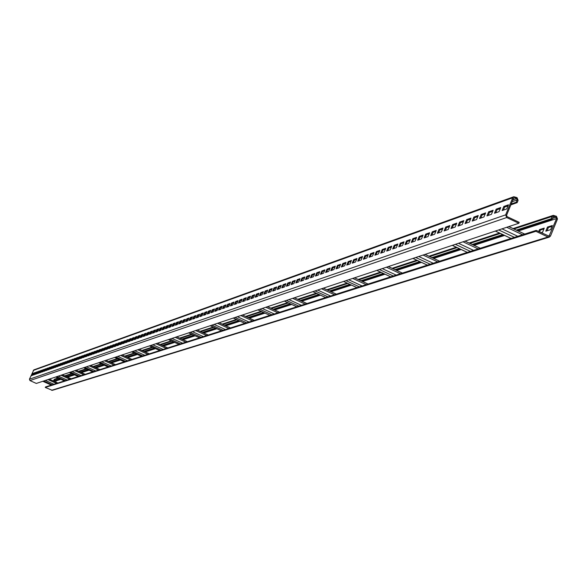 <?xml version="1.0" encoding="UTF-8"?>
<svg xmlns="http://www.w3.org/2000/svg" width="587" height="587" viewBox="0 0 587 587"><rect width="100%" height="100%" fill="white"/><g stroke="black" fill="none" stroke-linecap="round" stroke-linejoin="round"><path stroke-width="0.88" d="M60.3 379.055L53.894 381.139L53.424 380.926L54.554 379.18L58.032 378.035M55.743 382.056L56.271 380.369M549.329 237.111L52.324 390.34L45.265 387.449L45.47 386.972L536.261 230.383L549.028 236.143L556.608 218.562L556.087 217.219L553.607 216.324L552.088 219.171L551.193 218.746L552.14 216.449L553.292 215.363L556.469 216.302L557.503 218.98L550.518 236.011L549.329 237.111L547.972 237.009L535.88 231.307L536.261 230.383M53.424 380.926L59.823 378.842M66.507 376.663L73.507 374.381M80.39 372.143L87.933 369.685M95.021 367.374L103.143 364.732M110.451 362.348L119.22 359.493M126.763 357.035L136.235 353.946M144.028 351.408L154.271 348.069M162.328 345.442L173.422 341.832M181.765 339.11L193.798 335.192M202.449 332.374L215.517 328.118M224.498 325.191L238.718 320.561M248.052 317.516L263.556 312.467M273.278 309.298L290.213 303.78M300.353 300.478L318.902 294.432M329.49 290.983L349.852 284.35M360.939 280.733L383.348 273.432M394.978 269.646L419.727 261.582M431.944 257.598L459.357 248.668M472.242 244.471L502.707 234.543M516.325 230.111L551.193 218.746M547.011 230.801L548.368 227.485L552 226.333M539.585 231.953L540.37 230.031L543.936 228.893M45.265 387.449L535.88 231.307M513.816 196.726L33.833 369.891L29.438 379.209L29.966 380.581L36.321 383.436L518.835 223.265L519.216 222.348L507.08 216.618L506.566 215.275L513.61 198.223L514.887 197.724L516.685 198.575L517.198 199.918L516.252 202.222L517.147 202.647L518.101 200.343L517.059 197.65L513.816 196.726L512.708 197.797L505.664 214.849L506.698 217.542L518.835 223.265M36.739 372.481L37.311 372.275M38.815 371.747L39.395 371.542M40.914 371.006L41.501 370.793M43.027 370.258L43.621 370.045M45.155 369.502L45.757 369.289M47.298 368.746L47.914 368.533M49.469 367.983L50.086 367.763M51.649 367.205L52.28 366.985M53.85 366.427L54.488 366.207M56.073 365.642L56.719 365.415M58.318 364.85L58.971 364.622M60.578 364.05L61.239 363.815M62.853 363.25L63.528 363.008M65.157 362.436L65.832 362.194M67.476 361.614L68.165 361.372M69.816 360.785L70.513 360.543M72.172 359.956L72.883 359.699M74.556 359.112L75.275 358.855M76.956 358.261L77.689 358.004M79.384 357.402L80.118 357.145M81.828 356.536L82.576 356.272M84.301 355.663L85.056 355.399M86.788 354.783L87.558 354.511M89.305 353.895L90.082 353.623M91.836 353L92.629 352.721M94.397 352.097L95.197 351.811M96.98 351.18L97.794 350.894M99.592 350.263L100.414 349.969M102.219 349.331L103.055 349.038M104.875 348.392L105.726 348.091M107.56 347.445L108.419 347.137M110.268 346.484L111.134 346.176M112.998 345.523L113.878 345.207M115.756 344.547L116.652 344.231M118.545 343.564L119.447 343.241M121.355 342.566L122.272 342.243M124.195 341.561L125.126 341.23M127.063 340.548L128.003 340.218M129.954 339.528L130.916 339.183M132.882 338.494L133.851 338.149M135.832 337.452L136.815 337.099M138.811 336.395L139.816 336.043M141.827 335.331L142.839 334.972M144.864 334.252L145.892 333.893M147.939 333.167L148.981 332.8M151.042 332.073L152.099 331.699M154.176 330.965L155.254 330.584M157.345 329.843L158.431 329.461M160.544 328.713L161.652 328.324M163.78 327.568L164.896 327.172M167.046 326.416L168.183 326.012M170.347 325.249L171.499 324.838M173.679 324.068L174.853 323.657M177.054 322.879L178.235 322.454M180.458 321.669L181.662 321.243M183.9 320.458L185.125 320.025M187.378 319.225L188.618 318.785M190.9 317.978L192.154 317.538M194.451 316.723L195.728 316.276M198.046 315.454L199.345 314.999M201.679 314.17L202.999 313.707M205.355 312.871L206.69 312.401M209.067 311.558L210.425 311.081M212.824 310.23L214.204 309.745M216.625 308.887L218.019 308.395M220.463 307.529L221.879 307.03M224.344 306.157L225.79 305.644M228.277 304.77L229.737 304.249M232.247 303.362L233.736 302.841M236.268 301.938L237.779 301.41M240.332 300.507L241.866 299.964M244.449 299.047L246.004 298.497M248.609 297.58L250.187 297.022M252.821 296.09L254.428 295.525M257.084 294.586L258.713 294.006M261.398 293.06L263.049 292.473M265.757 291.519L267.437 290.925M270.174 289.956L271.884 289.354M274.65 288.371L276.382 287.762M279.17 286.772L280.931 286.155M283.756 285.157L285.546 284.519M288.393 283.514L290.213 282.875M293.089 281.855L294.938 281.202M297.844 280.175L299.722 279.507M302.657 278.473L304.565 277.798M307.529 276.748L309.474 276.066M312.467 275.002L314.441 274.305M317.472 273.234L319.475 272.529M322.542 271.443L324.574 270.724M327.671 269.631L329.74 268.897M332.873 267.789L334.979 267.048M338.141 265.926L340.284 265.17M343.476 264.04L345.655 263.269M348.891 262.125L351.107 261.347M354.372 260.188L356.625 259.395M359.926 258.229L362.223 257.414M365.562 256.233L367.895 255.411M371.278 254.215L373.648 253.379M377.067 252.168L379.473 251.317M382.937 250.091L385.388 249.226M388.887 247.985L391.39 247.105M394.926 245.85L397.472 244.955M401.053 243.686L403.636 242.776M407.261 241.492L409.895 240.56M413.564 239.261L416.242 238.315M419.962 237.001L422.684 236.04M426.448 234.712L429.222 233.729M433.03 232.386L435.855 231.381M439.707 230.023L442.591 229.003M446.494 227.624L449.422 226.589M453.377 225.188L456.363 224.131M460.362 222.722L463.407 221.644M467.457 220.213L470.561 219.112M474.663 217.667L477.825 216.544M481.986 215.077L485.2 213.939M489.419 212.45L492.691 211.291M496.969 209.779L500.307 208.598M504.637 207.072L508.041 205.861M510.859 204.87L517.147 202.647M508.481 204.797L506.772 208.943L502.12 210.572L503.822 206.448L508.481 204.797M500.748 207.541L499.045 211.65L494.467 213.257L496.162 209.163L500.748 207.541M493.131 210.241L491.444 214.321L486.939 215.899L488.619 211.841L493.131 210.241M485.632 212.898L483.952 216.948L479.52 218.503L481.186 214.475L485.632 212.898M478.251 215.517L476.585 219.531L472.219 221.064L473.878 217.065L478.251 215.517M470.987 218.093L469.329 222.077L465.029 223.581L466.68 219.619L470.987 218.093M463.825 220.624L462.189 224.579L457.948 226.068L459.584 222.128L463.825 220.624M456.781 223.126L455.152 227.052L450.977 228.512L452.606 224.601L456.781 223.126M449.84 225.584L448.219 229.48L444.11 230.918L445.724 227.044L449.84 225.584M443.002 228.005L441.395 231.872L437.344 233.296L438.951 229.444L443.002 228.005M436.266 230.398L434.666 234.235L430.682 235.636L432.274 231.814L436.266 230.398M429.633 232.745L428.04 236.561L424.115 237.94L425.7 234.14L429.633 232.745M423.095 235.064L421.517 238.85L417.643 240.208L419.213 236.436L423.095 235.064M416.645 237.346L415.082 241.11L411.267 242.446L412.83 238.704L416.645 237.346M410.298 239.599L408.735 243.334L404.979 244.654L406.527 240.934L410.298 239.599M404.039 241.822L402.491 245.527L398.778 246.826L400.327 243.135L404.039 241.822M397.869 244.009L396.328 247.685L392.674 248.969L394.207 245.307L397.869 244.009M391.778 246.166L390.252 249.82L386.65 251.082L388.168 247.443L391.778 246.166M385.784 248.294L384.265 251.918L380.706 253.166L382.225 249.548L385.784 248.294M379.862 250.385L378.358 253.988L374.851 255.22L376.355 251.632L379.862 250.385M374.029 252.454L372.532 256.035L369.076 257.245L370.573 253.679L374.029 252.454M368.276 254.494L366.787 258.053L363.375 259.249L364.865 255.705L368.276 254.494M362.605 256.504L361.122 260.034L357.754 261.215L359.237 257.7L362.605 256.504M357.006 258.493L355.531 262L352.215 263.159L353.682 259.667L357.006 258.493M351.481 260.452L350.013 263.93L346.741 265.082L348.201 261.611L351.481 260.452M346.029 262.382L344.576 265.838L341.348 266.975L342.793 263.526L346.029 262.382M340.651 264.289L339.205 267.723L336.021 268.846L337.459 265.419L340.651 264.289M335.346 266.168L333.908 269.58L330.767 270.688L332.198 267.283L335.346 266.168M330.114 268.024L328.683 271.414L325.58 272.507L327.003 269.125L330.114 268.024M324.941 269.859L323.518 273.226L320.458 274.305L321.874 270.945L324.941 269.859M319.842 271.664L318.425 275.017L315.402 276.073L316.811 272.735L319.842 271.664M314.801 273.447L313.399 276.778L310.413 277.827L311.814 274.511L314.801 273.447M309.833 275.208L308.432 278.517L305.489 279.551L306.876 276.257L309.833 275.208M304.924 276.954L303.53 280.241L300.625 281.261L302.004 277.981L304.924 276.954M300.074 278.671L298.695 281.936L295.819 282.949L297.198 279.691L300.074 278.671M295.29 280.366L293.918 283.616L291.079 284.607L292.443 281.371L295.29 280.366M290.558 282.039L289.193 285.267L286.39 286.251L287.755 283.037L290.558 282.039M285.891 283.697L284.534 286.904L281.767 287.872L283.117 284.68L285.891 283.697M281.283 285.333L279.933 288.518L277.196 289.479L278.539 286.302L281.283 285.333M276.726 286.948L275.384 290.117L272.684 291.064L274.019 287.901L276.726 286.948M272.229 288.54L270.893 291.688L268.222 292.627L269.55 289.486L272.229 288.54M267.782 290.117L266.454 293.251L263.82 294.175L265.141 291.049L267.782 290.117M263.387 291.673L262.066 294.784L259.461 295.701L260.782 292.597L263.387 291.673M259.05 293.214L257.737 296.303L255.162 297.205L256.468 294.124L259.05 293.214M254.765 294.733L253.452 297.807L250.913 298.702L252.212 295.635L254.765 294.733M250.524 296.23L249.226 299.289L246.709 300.177L248.007 297.125L250.524 296.23M246.335 297.719L245.043 300.757L242.556 301.63L243.847 298.6L246.335 297.719M242.196 299.187L240.912 302.21L238.454 303.068L239.738 300.06L242.196 299.187M238.109 300.632L236.825 303.64L234.396 304.492L235.673 301.498L238.109 300.632M234.059 302.07L232.79 305.057L230.39 305.9L231.66 302.921L234.059 302.07M230.067 303.486L228.798 306.458L226.428 307.287L227.69 304.33L230.067 303.486M226.112 304.888L224.85 307.845L222.51 308.667L223.764 305.717L226.112 304.888M222.202 306.275L220.954 309.21L218.628 310.024L219.883 307.096L222.202 306.275M218.342 307.639L217.095 310.567L214.798 311.367L216.045 308.454L218.342 307.639M214.519 308.997L213.279 311.902L211.012 312.695L212.245 309.797L214.519 308.997M210.74 310.332L209.508 313.223L207.262 314.008L208.495 311.132L210.74 310.332M207.006 311.66L205.78 314.537L203.557 315.314L204.782 312.445L207.006 311.66M203.307 312.966L202.089 315.828L199.896 316.598L201.114 313.744L203.307 312.966M199.653 314.265L198.443 317.105L196.271 317.868L197.481 315.036L199.653 314.265M196.043 315.542L194.833 318.374L192.683 319.123L193.893 316.305L196.043 315.542M192.463 316.811L191.259 319.629L189.139 320.37L190.342 317.567L192.463 316.811M188.926 318.066L187.73 320.862L185.631 321.603L186.827 318.814L188.926 318.066M185.426 319.306L184.237 322.087L182.161 322.821L183.349 320.047L185.426 319.306M181.97 320.531L180.781 323.305L178.727 324.024L179.908 321.265L181.97 320.531M178.543 321.749L177.362 324.501L175.33 325.213L176.504 322.468L178.543 321.749M175.153 322.945L173.979 325.69L171.969 326.394L173.136 323.664L175.153 322.945M171.8 324.134L170.634 326.864L168.638 327.561L169.804 324.846L171.8 324.134M168.484 325.315L167.317 328.023L165.343 328.72L166.503 326.012L168.484 325.315M165.196 326.475L164.037 329.175L162.085 329.857L163.245 327.172L165.196 326.475M161.946 327.627L160.794 330.312L158.864 330.995L160.009 328.316L161.946 327.627M158.732 328.771L157.58 331.442L155.672 332.11L156.817 329.446L158.732 328.771M155.548 329.901L154.403 332.558L152.51 333.218L153.647 330.569L155.548 329.901M152.393 331.017L151.255 333.658L149.384 334.319L150.514 331.684L152.393 331.017M149.274 332.125L148.144 334.751L146.288 335.404L147.418 332.778L149.274 332.125M146.185 333.218L145.062 335.837L143.228 336.476L144.343 333.871L146.185 333.218M143.125 334.304L142.01 336.901L140.19 337.54L141.306 334.942L143.125 334.304M140.102 335.375L138.987 337.965L137.189 338.596L138.297 336.013L140.102 335.375M137.101 336.439L135.993 339.015L134.21 339.638L135.318 337.07L137.101 336.439M134.137 337.488L133.029 340.056L131.268 340.673L132.369 338.112L134.137 337.488M131.195 338.53L130.101 341.084L128.355 341.693L129.448 339.147L131.195 338.53M128.289 339.557L127.196 342.104L125.464 342.705L126.557 340.174L128.289 339.557M125.405 340.585L124.319 343.109L122.602 343.711L123.688 341.186L125.405 340.585M122.551 341.59L121.465 344.114L119.77 344.708L120.856 342.192L122.551 341.59M119.726 342.595L118.647 345.097L116.967 345.692L118.046 343.19L119.726 342.595M116.93 343.586L115.852 346.081L114.186 346.668L115.257 344.18L116.93 343.586M114.157 344.569L113.086 347.049L111.435 347.629L112.506 345.156L114.157 344.569M111.413 345.545L110.341 348.01L108.712 348.583L109.776 346.125L111.413 345.545M108.69 346.506L107.626 348.964L106.012 349.529L107.069 347.078L108.69 346.506M105.998 347.46L104.941 349.911L103.334 350.468L104.391 348.032L105.998 347.46M103.327 348.407L102.277 350.843L100.685 351.4L101.734 348.972L103.327 348.407M100.678 349.346L99.636 351.767L98.066 352.325L99.108 349.903L100.678 349.346M98.058 350.278L97.016 352.684L95.461 353.235L96.503 350.828L98.058 350.278M95.468 351.195L94.426 353.594L92.885 354.137L93.92 351.745L95.468 351.195M92.893 352.105L91.858 354.497L90.332 355.032L91.359 352.648L92.893 352.105M90.347 353.007L89.319 355.392L87.801 355.92L88.828 353.55L90.347 353.007M87.823 353.902L86.795 356.272L85.291 356.801L86.318 354.438L87.823 353.902M85.32 354.79L84.301 357.153L82.811 357.674L83.831 355.318L85.32 354.79M82.84 355.671L81.82 358.019L80.346 358.54L81.358 356.192L82.84 355.671M80.382 356.544L79.37 358.877L77.91 359.391L78.915 357.057L80.382 356.544M77.946 357.402L76.941 359.736L75.488 360.242L76.493 357.916L77.946 357.402M75.532 358.261L74.527 360.579L73.096 361.078L74.094 358.767L75.532 358.261M73.14 359.105L72.142 361.416L70.719 361.915L71.717 359.611L73.14 359.105M70.77 359.948L69.772 362.245L68.363 362.744L69.354 360.447L70.77 359.948M68.415 360.785L67.424 363.067L66.03 363.558L67.021 361.276L68.415 360.785M66.089 361.607L65.098 363.881L63.719 364.373L64.702 362.098L66.089 361.607M63.778 362.428L62.794 364.696L61.422 365.173L62.405 362.913L63.778 362.428M61.488 363.236L60.512 365.496L59.148 365.972L60.123 363.72L61.488 363.236M59.221 364.043L58.245 366.288L56.895 366.765L57.864 364.52L59.221 364.043M56.968 364.843L56 367.08L54.657 367.55L55.626 365.312L56.968 364.843M54.738 365.628L53.769 367.858L52.441 368.328L53.41 366.105L54.738 365.628M52.529 366.413L51.561 368.636L50.247 369.098L51.208 366.882L52.529 366.413M50.335 367.191L49.374 369.399L48.068 369.861L49.022 367.653L50.335 367.191M48.156 367.961L47.202 370.162L45.911 370.617L46.865 368.423L48.156 367.961M45.999 368.724L45.052 370.918L43.768 371.373L44.715 369.186L45.999 368.724M43.864 369.487L42.917 371.666L41.64 372.114L42.587 369.935L43.864 369.487M41.743 370.236L40.797 372.407L39.534 372.855L40.481 370.683L41.743 370.236M39.637 370.984L38.698 373.149L37.451 373.589L38.382 371.424L39.637 370.984M37.553 371.725L36.614 373.875L35.374 374.315L36.313 372.165L37.553 371.725M35.484 372.452L34.552 374.601L33.32 375.034L34.251 372.892L35.484 372.452M33.437 373.185L32.505 375.32L31.28 375.746L32.212 373.618L33.437 373.185M503.367 210.131L504.717 206.873L508.122 205.663M495.707 212.824L497.05 209.581L500.388 208.4M488.164 215.466L489.499 212.252L492.772 211.093M480.746 218.071L482.066 214.886L485.28 213.749M473.43 220.639L474.744 217.476L477.899 216.354M466.232 223.163L467.538 220.022L470.635 218.922M459.151 225.65L460.443 222.532L463.481 221.453M452.166 228.094L453.45 225.004L456.437 223.948M445.291 230.508L446.568 227.44L449.503 226.399M438.518 232.885L439.788 229.84L442.664 228.82M431.849 235.226L433.103 232.203L435.936 231.197M425.267 237.53L426.522 234.529L429.295 233.545M418.788 239.804L420.035 236.825L422.765 235.857M412.404 242.042L413.637 239.085L416.322 238.139M406.109 244.251L407.341 241.316L409.968 240.384M399.908 246.43L401.126 243.51L403.709 242.6M393.789 248.58L395 245.674L397.546 244.779M387.758 250.693L388.961 247.809L391.463 246.929M381.814 252.777L383.01 249.915L385.461 249.049M375.944 254.839L377.14 251.999L379.547 251.141M370.162 256.864L371.344 254.046L373.721 253.202M364.461 258.867L365.635 256.064L367.968 255.242M358.833 260.841L360 258.06L362.289 257.245M353.279 262.785L354.445 260.019L356.698 259.227M347.805 264.708L348.957 261.963L351.173 261.178M342.397 266.601L343.549 263.879L345.728 263.108M337.07 268.472L338.207 265.764L340.35 265.008M331.802 270.321L332.939 267.628L335.045 266.88M326.614 272.141L327.737 269.47L329.813 268.736M321.485 273.938L322.608 271.282L324.64 270.563M316.422 275.714L317.538 273.072L319.541 272.368M311.426 277.468L312.533 274.841L314.507 274.144M306.495 279.199L307.595 276.594L309.54 275.905M301.63 280.909L302.723 278.319L304.631 277.644M296.817 282.596L297.91 280.021L299.788 279.353M292.069 284.262L293.155 281.701L294.997 281.048M287.381 285.906L288.459 283.36L290.272 282.721M282.751 287.535L283.815 285.003L285.605 284.372M278.172 289.134L279.236 286.625L280.997 286.001M273.652 290.719L274.709 288.224L276.448 287.608M269.184 292.289L270.24 289.802L271.95 289.2M264.774 293.838L265.823 291.365L267.503 290.77M260.415 295.364L261.457 292.913L263.115 292.326M256.108 296.875L257.143 294.432L258.772 293.86M251.852 298.372L252.887 295.943L254.487 295.378M247.648 299.847L248.675 297.433L250.253 296.875M243.488 301.3L244.508 298.908L246.063 298.357M239.386 302.745L240.399 300.361L241.925 299.818M235.321 304.169L236.334 301.799L237.838 301.263M231.307 305.578L232.313 303.222L233.795 302.694M227.338 306.972L228.336 304.624L229.796 304.11M223.412 308.344L224.41 306.018L225.848 305.504M219.538 309.709L220.521 307.39L221.945 306.891M215.7 311.051L216.684 308.747L218.078 308.256M211.907 312.387L212.883 310.09L214.262 309.606M208.158 313.7L209.126 311.418L210.484 310.941M204.445 314.999L205.413 312.732L206.749 312.262M200.776 316.29L201.737 314.03L203.058 313.568M197.144 317.56L198.105 315.322L199.404 314.859M193.556 318.822L194.51 316.591L195.787 316.136M190.005 320.069L190.951 317.846L192.213 317.398M186.49 321.302L187.436 319.093L188.676 318.653M183.019 322.52L183.958 320.319L185.176 319.893M179.578 323.723L180.517 321.537L181.721 321.111M176.173 324.919L177.105 322.747L178.294 322.322M172.813 326.101L173.737 323.936L174.904 323.525M169.482 327.267L170.399 325.117L171.551 324.706M166.18 328.427L167.097 326.284L168.234 325.88M162.922 329.571L163.832 327.443L164.954 327.047M159.693 330.701L160.603 328.581L161.704 328.192M156.494 331.824L157.397 329.718L158.49 329.329M153.332 332.932L154.234 330.833L155.306 330.459M150.199 334.032L151.094 331.941L152.158 331.567M147.102 335.118L147.99 333.042L149.039 332.675M144.035 336.197L144.923 334.128L145.95 333.768M140.997 337.261L141.878 335.206L142.89 334.847M137.989 338.317L138.87 336.27L139.867 335.918M135.01 339.359L135.883 337.327L136.874 336.975M132.06 340.394L132.933 338.369L133.902 338.024M129.14 341.421L130.006 339.403L130.967 339.066M126.249 342.434L127.115 340.431L128.061 340.093M123.387 343.439L124.246 341.443L125.178 341.113M120.548 344.43L121.406 342.448L122.323 342.118M117.745 345.42L118.596 343.439L119.499 343.124M114.964 346.396L115.808 344.422L116.703 344.107M112.205 347.357L113.049 345.398L113.929 345.09M109.475 348.318L110.319 346.367L111.185 346.059M106.775 349.265L107.612 347.328L108.47 347.02M104.097 350.204L104.926 348.274L105.77 347.974M101.441 351.136L102.27 349.214L103.107 348.92M98.814 352.061L99.636 350.145L100.465 349.852M96.209 352.97L97.031 351.07L97.846 350.777M93.626 353.88L94.448 351.98L95.248 351.701M91.073 354.775L91.888 352.89L92.68 352.604M88.542 355.663L89.349 353.785L90.127 353.506M86.032 356.544L86.839 354.673L87.602 354.401M83.545 357.417L84.345 355.553L85.108 355.289M81.079 358.283L81.879 356.426L82.628 356.162M78.636 359.141L79.428 357.292L80.17 357.028M76.215 359.985L77.007 358.151L77.733 357.894M73.815 360.829L74.6 359.002L75.319 358.745M71.431 361.665L72.223 359.838L72.927 359.589M69.075 362.487L69.86 360.675L70.557 360.433M66.742 363.309L67.52 361.504L68.209 361.262M64.423 364.123L65.201 362.326L65.883 362.084M62.127 364.931L62.904 363.14L63.572 362.898M59.852 365.73L60.622 363.947L61.283 363.713M57.592 366.523L58.362 364.747L59.016 364.512M55.354 367.308L56.117 365.54L56.763 365.312M53.138 368.086L53.901 366.325L54.532 366.097M50.937 368.856L51.693 367.102L52.324 366.882M48.758 369.619L49.513 367.873L50.13 367.653M46.593 370.375L47.349 368.643L47.958 368.423M44.451 371.131L45.199 369.399L45.801 369.186M42.323 371.879L43.071 370.155L43.665 369.942M40.209 372.613L41.545 370.69M38.118 373.347L39.439 371.439M36.049 374.08L37.355 372.173M33.987 374.8L35.286 372.906M31.947 375.519L33.239 373.633M552.338 225.518L550.635 229.656L545.793 231.183L547.48 227.066L552.338 225.518M538.697 231.535L539.49 229.612L544.266 228.094L542.586 232.195L541.089 232.665M66.991 376.883L73.999 374.601M80.881 372.363L88.432 369.913M95.527 367.601L103.657 364.96M110.972 362.583L119.748 359.728M127.298 357.278L136.778 354.196M144.578 351.657L154.829 348.326M162.893 345.699L173.994 342.096M182.352 339.374L194.385 335.463M203.051 332.646L216.126 328.397M225.115 325.469L239.349 320.847M248.69 317.809L264.209 312.761M273.938 309.598L290.888 304.088M301.036 300.793L319.599 294.755M330.202 291.306L350.578 284.68M361.673 281.078L384.103 273.784M395.741 269.998L420.505 261.949M432.744 257.972L460.171 249.049M473.063 244.86L503.565 234.947M517.191 230.515L552.088 219.171M547.48 227.066L548.368 227.485M539.49 229.612L540.37 230.031M511.218 204.005L516.252 202.222M504.717 206.873L503.822 206.448M497.05 209.581L496.162 209.163M489.499 212.252L488.619 211.841M482.066 214.886L481.186 214.475M474.744 217.476L473.878 217.065M467.538 220.022L466.68 219.619M460.443 222.532L459.584 222.128M453.45 225.004L452.606 224.601M446.568 227.44L445.724 227.044M439.788 229.84L438.951 229.444M433.103 232.203L432.274 231.814M426.522 234.529L425.7 234.14M420.035 236.825L419.213 236.436M413.637 239.085L412.83 238.704M407.341 241.316L406.527 240.934M401.126 243.51L400.327 243.135M395 245.674L394.207 245.307M388.961 247.809L388.168 247.443M383.01 249.915L382.225 249.548M377.14 251.999L376.355 251.632M371.344 254.046L370.573 253.679M365.635 256.064L364.865 255.705M360 258.06L359.237 257.7M354.445 260.019L353.682 259.667M348.957 261.963L348.201 261.611M343.549 263.879L342.793 263.526M338.207 265.764L337.459 265.419M332.939 267.628L332.198 267.283M327.737 269.47L327.003 269.125M322.608 271.282L321.874 270.945M317.538 273.072L316.811 272.735M312.533 274.841L311.814 274.511M307.595 276.594L306.876 276.257M302.723 278.319L302.004 277.981M297.91 280.021L297.198 279.691M293.155 281.701L292.443 281.371M288.459 283.36L287.755 283.037M283.815 285.003L283.117 284.68M279.236 286.625L278.539 286.302M274.709 288.224L274.019 287.901M270.24 289.802L269.55 289.486M265.823 291.365L265.141 291.049M261.457 292.913L260.782 292.597M257.143 294.432L256.468 294.124M252.887 295.943L252.212 295.635M248.675 297.433L248.007 297.125M244.508 298.908L243.847 298.6M240.399 300.361L239.738 300.06M236.334 301.799L235.673 301.498M232.313 303.222L231.66 302.921M228.336 304.624L227.69 304.33M224.41 306.018L223.764 305.717M220.521 307.39L219.883 307.096M216.684 308.747L216.045 308.454M212.883 310.09L212.245 309.797M209.126 311.418L208.495 311.132M205.413 312.732L204.782 312.445M201.737 314.03L201.114 313.744M198.105 315.322L197.481 315.036M194.51 316.591L193.893 316.305M190.951 317.846L190.342 317.567M187.436 319.093L186.827 318.814M183.958 320.319L183.349 320.047M180.517 321.537L179.908 321.265M177.105 322.747L176.504 322.468M173.737 323.936L173.136 323.664M170.399 325.117L169.804 324.846M167.097 326.284L166.503 326.012M163.832 327.443L163.245 327.172M160.603 328.581L160.009 328.316M157.397 329.718L156.817 329.446M154.234 330.833L153.647 330.569M151.094 331.941L150.514 331.684M147.99 333.042L147.418 332.778M144.923 334.128L144.343 333.871M141.878 335.206L141.306 334.942M138.87 336.27L138.297 336.013M135.883 337.327L135.318 337.07M132.933 338.369L132.369 338.112M130.006 339.403L129.448 339.147M127.115 340.431L126.557 340.174M124.246 341.443L123.688 341.186M121.406 342.448L120.856 342.192M118.596 343.439L118.046 343.19M115.808 344.422L115.257 344.18M113.049 345.398L112.506 345.156M110.319 346.367L109.776 346.125M107.612 347.328L107.069 347.078M104.926 348.274L104.391 348.032M102.27 349.214L101.734 348.972M99.636 350.145L99.108 349.903M97.031 351.07L96.503 350.828M94.448 351.98L93.92 351.745M91.888 352.89L91.359 352.648M89.349 353.785L88.828 353.55M86.839 354.673L86.318 354.438M84.345 355.553L83.831 355.318M81.879 356.426L81.358 356.192M79.428 357.292L78.915 357.057M77.007 358.151L76.493 357.916M74.6 359.002L74.094 358.767M72.223 359.838L71.717 359.611M69.86 360.675L69.354 360.447M67.52 361.504L67.021 361.276M65.201 362.326L64.702 362.098M62.904 363.14L62.405 362.913M60.622 363.947L60.123 363.72M58.362 364.747L57.864 364.52M56.117 365.54L55.626 365.312M53.901 366.325L53.41 366.105M51.693 367.102L51.208 366.882M49.513 367.873L49.022 367.653M47.349 368.643L46.865 368.423M45.199 369.399L44.715 369.186M43.071 370.155L42.587 369.935M40.958 370.903L40.481 370.683M38.859 371.644L38.382 371.424M36.783 372.378L36.313 372.165M34.728 373.105L34.251 372.892M32.681 373.824L32.212 373.618M53.938 379.745L58.502 378.248M65.172 376.062L72.157 373.772M79.018 371.527L86.538 369.062M93.612 366.743L101.72 364.087M109.006 361.695L117.752 358.826M125.28 356.36L134.731 353.264M142.502 350.718L152.715 347.365M160.757 344.73L171.822 341.106M180.15 338.376L192.147 334.443M200.783 331.611L213.815 327.341M222.774 324.406L236.965 319.754M246.276 316.701L261.743 311.631M271.443 308.454L288.342 302.914M298.453 299.597L316.958 293.537M327.524 290.073L347.834 283.411M358.892 279.786L381.257 272.456M392.857 268.655L417.54 260.562M429.735 256.57L457.082 247.604M469.938 243.392L500.337 233.428M513.918 228.974L552.14 216.449M51.612 390.296L547.972 237.009M43.739 380.97L52.272 384.801M42.814 381.279L51.326 385.101L42.807 381.279M33.246 370.441L512.708 197.797M29.438 379.209L505.664 214.849M29.966 380.581L506.698 217.542M45.375 380.427L53.931 384.272M47.951 379.576L56.543 383.436M49.249 379.143L57.864 383.017L49.257 379.143M498.708 229.95L514.432 237.346M502.002 228.857L517.778 236.282M495.391 231.051L511.064 238.425M506.698 227.294L522.547 234.763M508.775 226.604L524.653 234.088M548.214 236.025L549.623 235.592M56.286 380.802L60.872 379.312M67.564 377.14L74.586 374.866M81.476 372.635L89.033 370.184M96.136 367.88L104.273 365.239M111.596 362.861L120.379 360.014M127.944 357.564L137.431 354.489M145.238 351.958L155.496 348.627M163.575 346.007L174.684 342.404M183.049 339.697L195.097 335.786M203.77 332.976L216.86 328.735M225.856 325.814L240.105 321.192M249.46 318.161L264.994 313.12M274.731 309.965L291.702 304.462M301.857 301.168L320.443 295.144M331.053 291.702L351.452 285.084M362.553 281.489L385.013 274.202M396.658 270.431L421.451 262.389M433.698 258.419L461.155 249.512M474.061 245.329L504.585 235.431M518.226 231.007L556.608 218.562M552.396 218.423L556.087 217.219M553.079 216.772L554.304 216.376M455.373 244.331L470.429 251.39M458.498 243.297L473.599 250.378M452.342 245.337L467.355 252.373M465.014 241.132L480.225 248.264M463.004 241.8L478.178 248.917M415.765 257.48L430.205 264.223M418.744 256.49L433.228 263.255M412.991 258.397L427.395 265.119M425.025 254.406L439.612 261.222M423.066 255.059L437.623 261.853M379.422 269.543L393.305 275.993M382.269 268.597L396.188 275.076M376.876 270.387L390.715 276.822M388.33 266.586L402.344 273.109M386.422 267.217L400.407 273.725M345.97 280.645L359.325 286.838M348.685 279.75L362.084 285.957M343.622 281.43L356.94 287.601M354.541 277.805L368.034 284.057M352.692 278.414L366.149 284.658M315.065 290.91L327.935 296.853M317.67 290.044L330.576 296.009M312.893 291.629L325.726 297.558M323.334 288.166L336.329 294.175M321.529 288.76L334.502 294.755M286.427 300.412L298.849 306.128M288.929 299.583L301.388 305.321M284.416 301.08L296.802 306.788M294.41 297.763L306.957 303.545M292.656 298.343L305.174 304.117M259.828 309.246L271.825 314.757M262.228 308.446L274.261 313.979M257.95 309.87L269.917 315.366M267.54 306.685L279.661 312.255M265.83 307.25L277.922 312.805M235.042 317.472L246.643 322.784M237.353 316.701L248.991 322.036M233.288 318.051L244.867 323.356L233.266 318.059M242.504 314.992L254.23 320.37L242.534 314.984M240.839 315.549L252.535 320.906M211.892 325.154L223.133 330.29M214.123 324.413L225.393 329.564M210.256 325.697L221.468 330.819M230.5 327.935L219.149 322.747L230.478 327.942M217.498 323.29L228.827 328.471M190.232 332.345L201.121 337.312M192.382 331.633L203.307 336.615M199.543 337.811L188.676 332.858L199.565 337.811M197.247 330.019L208.246 335.038M195.654 330.54L206.639 335.551M169.914 339.088L180.48 343.894M171.991 338.398L182.594 343.219M178.998 344.371L168.454 339.572L179.02 344.364M187.414 341.685L176.738 336.821L187.392 341.693M175.168 337.342L185.822 342.192M150.822 345.427L161.08 350.087M152.833 344.76L163.127 349.434M159.686 350.534L149.45 345.882L159.701 350.527M157.433 343.234L167.794 347.944L157.448 343.226M155.915 343.733L166.26 348.436M132.838 351.393L142.81 355.913M134.79 350.747L144.791 355.282M131.561 351.818L141.511 356.331L131.547 351.826M139.266 349.258L149.34 353.829L139.28 349.258M137.791 349.749L147.843 354.313M115.881 357.021L125.581 361.416M117.774 356.397L127.496 360.8M114.678 357.424L124.356 361.805M131.95 359.383L122.147 354.944L131.936 359.383M120.687 355.428L130.468 359.853M99.863 362.34L109.299 366.604M101.69 361.731L111.163 366.009M108.125 366.978L98.711 362.722L108.14 366.978M105.946 360.323L115.485 364.63L105.961 360.315M104.537 360.792L114.047 365.092M84.704 367.374L93.891 371.52M86.48 366.787L95.703 370.947M83.618 367.733L92.797 371.872L83.611 367.733M90.633 365.408L99.922 369.597L90.64 365.4M89.246 365.862L98.513 370.045M70.33 372.143L79.296 376.179M72.062 371.571L81.05 375.621M69.31 372.481L78.254 376.509L69.295 372.488M85.181 374.301L76.127 370.221L85.166 374.308M74.762 370.676L83.794 374.741M56.697 376.671L65.436 380.603M58.377 376.113L67.145 380.053M64.438 380.919L55.714 376.993L64.445 380.919M62.339 374.8L71.166 378.769L62.347 374.792M61.011 375.24L69.824 379.202M513.625 198.179L514.887 197.724M512.906 199.925L516.685 198.575M512.165 201.715L517.198 199.918M553.292 215.363L513.067 228.57M499.493 233.032L469.116 243.011M456.275 247.23L428.95 256.203M416.77 260.202L392.101 268.303M380.515 272.111L358.173 279.449M347.122 283.081L326.827 289.751M316.268 293.214L297.778 299.289M287.674 302.606L270.79 308.153M261.098 311.337L245.645 316.415M236.341 319.467L222.165 324.127M213.213 327.069L200.189 331.347M191.567 334.179L179.578 338.112M171.257 340.849L160.207 344.481M152.172 347.115L141.959 350.468M134.196 353.022L124.752 356.126M117.239 358.591L108.5 361.46M101.213 363.859L93.113 366.515M86.047 368.834L78.533 371.307M71.673 373.559L64.695 375.849M495.325 231.073L510.998 238.447M508.841 226.582L524.719 234.066M452.284 245.359L467.296 252.388M465.073 241.11L480.283 248.242M412.94 258.419L427.343 265.133M425.076 254.391L439.663 261.208M376.832 270.402L390.671 276.837M388.374 266.571L402.396 273.094M343.578 281.444L356.896 287.608M354.585 277.79L368.071 284.042M312.856 291.644L325.69 297.565M323.371 288.151L336.366 294.16M284.379 301.094L296.765 306.796M294.447 297.748L306.986 303.538M257.92 309.877L269.888 315.373M267.569 306.671L279.691 312.247M210.234 325.704L221.446 330.826M197.269 330.011L208.268 335.03M114.663 357.432L124.341 361.805"/></g></svg>

